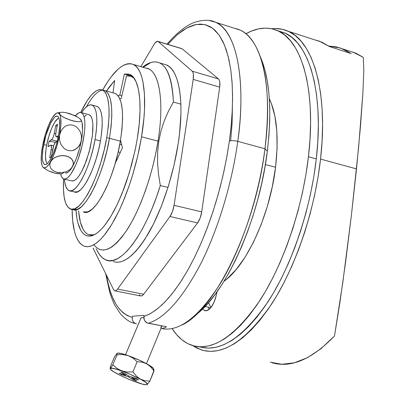 <?xml version="1.0" encoding="UTF-8"?>
<svg xmlns="http://www.w3.org/2000/svg" width="405" height="405" viewBox="0 0 405 405"><rect width="100%" height="100%" fill="white"/><g stroke="black" fill="none" stroke-linecap="round" stroke-linejoin="round"><path stroke-width="0.61" d="M106.515 91.039L114.64 80.504L109.279 86.974L106.515 91.039M137.244 138.92L135.164 149.977L129.494 172.206L122.209 193.104L118.144 202.53L113.911 211.025L109.593 218.447L105.27 224.664L101.027 229.594L96.942 233.169L93.084 235.366L89.51 236.176L86.28 235.634C80.428 232.87 77.006 224.4 76.003 210.225L76.93 218.285L77.892 222.816L80.641 230.075L82.418 232.708L84.453 234.627L86.726 235.796L89.222 236.186L91.92 235.771L94.805 234.541L97.838 232.485L101.002 229.62L104.257 225.95L110.904 216.321L117.485 203.938L123.697 189.302L126.568 181.339L131.66 164.592L135.69 147.415L137.244 138.92L139.193 124.305L140.034 110.859L139.76 99.043L138.414 89.242L136.08 81.719L132.865 76.646L128.911 74.095L124.37 74.049L119.834 95.21L118.073 95.686L119.834 95.21L121.875 95.777L119.834 95.21L124.37 74.049L129.934 74.485C139.406 78.256 143.051 104.505 137.244 138.92M99.64 249.475L103.422 250.108L107.583 249.232L112.064 246.817L116.797 242.853L121.697 237.37L126.674 230.43L131.64 222.132L136.495 212.615L141.132 202.039L145.466 190.618L149.394 178.565L152.842 166.131L155.733 153.566L158.016 141.132L141.548 136.809L139.204 149.318L136.272 161.959L132.805 174.479L128.876 186.619L124.568 198.131L119.971 208.793L115.187 218.396L110.302 226.775L105.427 233.786L100.642 239.34L96.036 243.364L91.692 245.83L87.677 246.746L84.043 246.149C76.277 242.215 72.303 229.949 72.12 209.344L72.647 220.355L74.434 231.23L75.796 235.73L77.471 239.527L79.446 242.575L81.709 244.822L84.25 246.225L87.045 246.751L90.082 246.372L93.322 245.071L96.749 242.833L100.324 239.659L104.009 235.573L111.557 224.76L119.05 210.757L122.664 202.738L129.403 185.095L132.44 175.684L137.665 156.254L141.548 136.809L158.016 141.132C152.827 173.76 140.398 209.122 127.17 229.665C113.066 250.067 101.989 255.089 93.94 244.731M158.795 141.168L158.016 141.132L158.795 141.168L161.063 130.597L164.344 120.563L168.531 111.026L173.421 102.06L180.873 104.146L173.421 102.06C171.614 72.257 164.131 59.059 150.974 62.466L142.621 67.159C148.827 62.152 154.457 60.725 159.514 62.871C167.761 66.784 172.393 79.846 173.421 102.06L168.531 111.026L164.344 120.563L161.063 130.597L158.795 141.168L157.641 152.083L158.795 141.168M157.585 163.149L157.641 152.083L157.585 163.149L158.517 174.337L157.585 163.149M160.324 185.551L158.517 174.337L160.324 185.551C145.142 235.022 120.214 266.763 106.1 260.05C102.495 258.643 99.524 255.494 97.185 250.609L99.088 253.991L102.019 257.484L105.381 259.752L109.142 260.724L113.263 260.339L117.698 258.562L122.391 255.378L127.276 250.786L132.278 244.822L137.33 237.553L142.342 229.053L147.228 219.449L151.91 208.884L156.3 197.519L160.324 185.551L167.994 187.424L160.324 185.551M275.557 167.25L265.356 164.552L275.557 167.25C269.988 215.07 246.326 265.928 224.021 281.232L226.992 278.888L236.12 269.578L245.065 257.215L253.479 242.18L261.022 224.977L267.381 206.261L272.287 186.761L275.557 167.25L277.081 148.503L276.828 131.215L274.863 116.007L271.32 103.351L269.345 98.764C276.838 114.62 278.908 137.447 275.557 167.25M208.621 302.5L209.724 305.335L211.192 307.223M145.866 68.101C158.659 69.012 164.855 99.26 158.016 141.132C164.298 102.541 159.6 73.254 148.559 68.885L133.265 64.441C143.856 68.683 148.048 98.005 141.548 136.809L143.912 118.3L144.494 109.674L144.464 94.137L142.884 81.42L141.553 76.267L139.887 71.963L137.918 68.546L135.665 66.02L133.169 64.395L130.451 63.661L127.545 63.803L124.487 64.8L121.303 66.617L118.027 69.225L111.324 76.636L107.958 81.344L102.698 89.986C113.962 69.999 124.153 61.489 133.265 64.441M113.015 92.841L114.64 80.504L113.015 92.841M132.637 76.408L124.37 74.049L132.637 76.408M271.927 362.708C290.957 368.327 311.815 359.422 334.495 335.993L339.871 302.687L345.698 261.19L351.429 215.106L356.491 168.905L320.547 159.084C314.72 211.101 295.412 267.649 271.482 304.282C245.921 340.863 222.644 356.106 201.655 350.011L192.699 345.602L196.754 348.027L203.386 350.492L210.519 351.373L218.093 350.588L226.051 348.077L234.303 343.794L242.762 337.709L251.338 329.837L259.914 320.218L268.373 308.914L276.6 296.03L284.472 281.713L291.868 266.136L298.672 249.5L304.778 232.035L310.088 213.997L314.528 195.645L318.026 177.248L320.547 159.084L356.491 168.905L360.409 127.069L362.885 93.261L363.811 69.751L363.28 57.343L355.782 53.156L343.44 49.157L351.186 53.587L329.422 46.55L321.955 42.191L288.026 31.19C312.574 40.9 328.43 91.069 320.547 159.084L322.061 141.406L322.572 124.456L322.086 108.464L320.638 93.611L318.279 80.069L315.065 67.974L311.075 57.419L306.377 48.479L301.062 41.188L295.215 35.569L288.922 31.605L282.27 29.271L275.339 28.512L271.639 28.72C277.339 28.072 282.801 28.897 288.026 31.19M352.618 51.951L363.28 57.343L363.811 69.751L362.885 93.261L358.617 147.182L351.429 215.106L342.762 282.761L334.495 335.993L320.983 348.715L307.471 357.671L294.308 362.819L281.809 364.262L270.231 362.176M315.318 40.039L319.267 41.138L329.422 46.55L351.186 53.587L340.656 48.079L328.718 46.038L336.201 46.848L343.435 49.157M118.209 151.91L120.285 152.437L118.209 151.91M121.672 144.717L119.804 144.236L121.672 144.717M199.26 346.746L199.569 346.801C220.133 352.79 242.959 337.77 268.034 301.745C291.519 265.68 310.503 210.063 316.295 158.881L308.443 156.74C302.515 208.064 283.52 263.893 260.157 300.115C235.219 336.307 212.6 351.429 192.304 345.48C184.326 342.853 177.608 337.223 172.14 328.592L176.555 334.581L181.87 339.79L187.753 343.627L194.167 345.992L201.072 346.796L208.413 345.956L216.123 343.415L224.132 339.122L232.348 333.062L240.676 325.245L249.014 315.703L257.251 304.514L265.265 291.777L272.945 277.633L280.169 262.258L286.826 245.845L292.815 228.623L298.039 210.838L302.429 192.755L305.907 174.636L308.443 156.74L316.295 158.881C324.142 91.9 308.691 42.434 284.599 32.921L277.587 30.653C301.366 40.075 316.462 89.571 308.443 156.74L310.007 139.33L310.594 122.634L310.22 106.879L308.914 92.249L306.712 78.909L303.684 66.987L299.892 56.589L295.407 47.78L290.319 40.596L284.7 35.058L278.64 31.15L272.221 28.846L265.518 28.107L258.613 28.861L251.581 31.043L245.921 33.752C257.084 27.52 267.639 26.487 277.587 30.653M202.551 308.944L204.505 310.569L206.074 310.817L207.76 310.326L209.491 309.111L211.202 307.213L214.291 301.674L215.541 298.252L217.07 291.732C214.341 304.54 210.23 310.848 204.743 310.66L202.551 308.944M278.473 30.937L285.667 33.418L291.808 37.346L297.513 42.9L302.692 50.093L307.258 58.907L311.136 69.306L314.245 81.213L316.518 94.537L317.9 109.137L318.34 124.861L317.809 141.517L316.295 158.881L313.804 176.727L310.357 194.79L305.993 212.812L300.778 230.531L294.794 247.693L288.122 264.04L280.878 279.359L273.173 293.438L265.113 306.119L256.831 317.257L248.432 326.749L240.038 334.525L231.751 340.544L223.666 344.807L215.875 347.323L208.448 348.138L201.457 347.318M208.236 307.142L209.162 309.395L208.236 307.142M94.173 234.87L88.66 234.713C84.129 232.718 81.041 227.048 79.41 217.703L78.55 210.802L80.367 222.153L83.106 229.276L84.873 231.862L86.888 233.741L89.135 234.88L91.606 235.254L94.173 234.87M131.549 76.393L126.512 75.851L121.252 98.435L119.845 98.769L121.252 98.435L126.512 75.851L130.354 75.958L134.111 78.175L131.549 76.393L133.017 76.808M115.263 163.301L122.452 147.754L120.518 140.186L122.452 147.754L115.263 163.301M113.78 93.054L115.941 93.773L118.827 96.78L120.963 102.045L122.244 109.416L122.588 118.645L121.956 129.362L120.356 141.132L117.855 153.434L114.549 165.716L110.595 177.43L106.171 188.041L101.478 197.103L96.729 204.247L92.132 209.213L87.865 211.856L83.374 211.896C93.545 217.996 114.124 180.088 120.356 141.132L109.466 138.318C103.072 177.41 82.721 215.561 72.885 209.522L72.434 209.304L72.885 209.522C82.721 215.561 103.072 177.41 109.466 138.318L120.356 141.132C124.37 113.997 122.73 98.126 115.445 93.514L105.087 90.644C112.139 95.205 113.597 111.091 109.466 138.318L106.925 150.665L103.609 163.002L99.66 174.773L95.266 185.444L90.624 194.562L85.941 201.756L81.425 206.768L77.249 209.441L73.578 209.749L71.933 209.304M86.473 106.738C92.461 96.005 97.954 90.482 102.951 90.168C97.954 90.482 92.461 96.005 86.473 106.738M72.885 209.517L77.249 209.441L81.425 206.768L85.941 201.756L90.624 194.562L95.266 185.444L99.66 174.773L103.609 163.002L106.925 150.665L109.466 138.318L111.122 126.512L111.826 115.764L111.567 106.52L110.388 99.149L108.348 93.889L105.568 90.897L103.472 90.199L105.568 90.897L108.348 93.889L110.388 99.149L111.567 106.52L111.826 115.764L111.122 126.512L109.466 138.318L106.733 137.609C100.293 176.737 80.003 214.949 70.247 208.919C64.876 205.882 62.669 195.898 63.636 178.975L63.443 189.175L64.132 196.926L65.635 203.011L67.924 207.163L70.941 209.152L74.586 208.838L78.732 206.15L83.233 201.128L87.895 193.924L92.522 184.791L96.911 174.104L100.855 162.324L104.181 149.971L106.733 137.609L109.466 138.318C113.597 111.091 112.139 95.205 105.087 90.644L102.485 89.925C109.477 94.471 110.894 110.362 106.733 137.609L108.398 125.793L109.122 115.04L108.889 105.796L107.73 98.42L105.715 93.165L102.961 90.178L99.595 89.505L95.762 91.09L91.621 94.81L87.323 100.47L80.727 112.453C88.847 95.585 96.101 88.072 102.485 89.925M96.284 106.196L97.98 106.809L99.908 109.077L101.301 112.944L102.08 118.285L102.207 124.912L101.66 132.567L100.46 140.94L98.648 149.678L96.304 158.401L93.52 166.733L90.426 174.322L87.156 180.843L83.845 186.037L80.635 189.717L77.654 191.762L74.307 191.904C81.39 196.192 95.833 168.799 100.46 140.94L95.043 139.553C90.361 167.457 75.993 194.937 69.037 190.669C66.491 189.444 64.962 185.601 64.446 179.147L64.825 182.442L65.919 186.735L67.574 189.596L69.736 190.887L72.338 190.517L75.284 188.457L78.464 184.761L81.749 179.547L85.004 173.006L88.087 165.402L90.867 157.049L93.216 148.306L95.043 139.553L100.46 140.94C103.508 121.333 102.5 109.856 97.443 106.51L92.218 105.097C97.19 108.429 98.132 119.91 95.043 139.553L96.263 131.164L96.835 123.5L96.739 116.868L95.995 111.522L94.638 107.659L92.75 105.401L90.401 104.794L87.703 105.821L84.756 108.413L81.516 112.681C85.637 106.464 89.201 103.938 92.218 105.097M81.486 112.671L83.147 114.342L84.296 117.561L84.868 122.194L84.827 128.031L84.159 134.789L82.898 142.13L81.101 149.668L78.869 157.008L76.312 163.762L73.568 169.589L70.784 174.196L68.096 177.36L65.645 178.954L63.539 178.934C62.203 178.316 61.241 176.636 60.649 173.892L61.565 176.742L62.891 178.534L64.577 179.147L66.562 178.529L68.779 176.681L71.153 173.659L75.983 164.526L78.256 158.76L82.053 145.932L84.377 133.098L84.863 127.322L84.873 122.269L84.417 118.139L83.511 115.066L82.205 113.147L80.549 112.438L78.611 112.944L75.381 115.825C77.735 113 79.77 111.947 81.486 112.671L89.368 114.767L91.074 116.448L92.274 119.667L92.892 124.3L92.887 130.126L92.249 136.875L89.227 151.708L84.427 165.751L81.663 171.553L78.848 176.135L76.125 179.278L73.624 180.858L71.472 180.817L72.535 181.04L74.56 180.433L76.818 178.605L79.223 175.598L81.683 171.523L86.381 160.77L90.173 147.982L92.461 135.184L92.897 124.376L92.396 120.245L91.454 117.166L90.102 115.243L88.487 114.534M86.422 115.02L84.24 116.68M59.003 118.204C55.288 118.356 49.076 132.086 46.671 145.167L43.629 144.757C46.529 128.856 54.574 112.858 58.036 116.594C60.132 119.065 60.294 125.418 58.517 135.655C55.86 150.392 48.747 165.478 45.036 164.597C42.009 163.331 41.543 156.72 43.629 144.757L46.671 145.167L48.792 136.439L51.637 128.38L54.796 122.153L57.814 118.69M65.843 173.087C67.731 173.082 69.918 171.001 72.399 166.84L69.969 169.594L66.314 171.659L61.752 172.682L56.968 172.327L52.949 170.591L50.458 167.867L49.739 164.708L50.676 161.554C47.547 166.956 45.041 168.91 43.148 167.417L42.834 167.017M60.963 173.877L57.313 173.654L52.812 172.57L48.443 170.864L43.74 167.943L48.443 170.864L55.115 173.213L60.963 173.877L62.254 173.669L63.656 172.732M42.08 165.397L42.277 166.166C40.708 162.187 40.839 155.247 42.662 145.349L42.409 147.612M52.129 118.382L51.131 119.855C53.698 115.157 55.941 112.818 57.869 112.843L59.641 114.144C61.433 117.663 61.413 124.618 59.581 135.002L61.175 130.602L64.127 127.104L66.045 125.884L68.202 125.115L70.485 124.867L72.814 125.175L75.031 126.031L77.026 127.378L80.023 131.19L81.461 135.802L81.354 140.545C83.101 130.233 82.979 123.302 81 119.753L81.203 120.984L79.881 121.692L76.985 121.692L72.804 120.887L66.045 118.498L62.497 116.63L60.244 114.898L59.403 113.481L60.041 112.529L62.213 112.2L65.787 112.615L74.56 115.45L78.069 117.273L81 119.753L80.428 119.06M43.264 143.162L45.213 134.87L48.62 125.18L52.402 117.668L56.011 113.461L58.057 112.863L58.917 113.268L60.223 115.471L60.644 117.242L60.892 124.867L59.581 135.002C57.48 145.587 54.513 154.437 50.676 161.554L53.09 158.745L56.791 156.619L61.438 155.576L66.314 155.96L70.343 157.768L72.773 160.542L73.406 163.716L72.399 166.84C76.343 159.818 79.329 151.055 81.354 140.545L79.805 144.929L76.899 148.448L72.849 150.493L70.556 150.776L68.217 150.493L65.969 149.653L63.944 148.306L60.907 144.469L59.454 139.811L59.581 135.002L56.908 146.028L53.308 156.143L49.364 163.706L46.869 166.738L44.677 167.918L42.94 167.209L42.277 166.166L41.411 162.81L41.32 155.135L42.662 145.349C44.666 135.366 47.486 126.871 51.131 119.855L50.493 121.409M57.505 124.284L55.981 132.354L57.505 124.284L55.794 125.388L54.27 133.422L55.763 133.802L54.27 133.422L53.419 136.586L52.285 139.026L49.066 141.36L48.048 146.691L50.544 145.198L51.308 145.547L51.374 148.564L49.663 157.748L51.354 156.796L53.764 145.415L55.293 142.454L57.307 141.158L55.652 142.15C54.543 143.102 53.627 145.253 52.903 148.61L51.354 156.796L49.663 157.748L51.207 149.602L52.65 149.961L51.207 149.602C51.643 147.061 51.572 145.577 50.989 145.137L48.048 146.691L49.066 141.36L55.536 142.231L49.066 141.36L51.567 139.831L57.166 141.244L51.567 139.831C52.65 138.88 53.551 136.743 54.27 133.422L55.794 125.388L57.505 124.284M57.09 126.476L55.794 125.388L57.09 126.476M65.129 172.935L66.126 173.077M66.131 173.077L68.44 171.938L69.716 170.672L73.756 164.339L76.383 158.37L79.739 147.855L81.926 137.006L82.544 130.471L82.129 122.862L81.643 121.09L80.372 119.009M46.975 163.296L46.18 161.873L45.466 156.781L45.978 149.384L46.671 145.167C44.889 155.186 45.102 161.322 47.304 163.585M58.533 135.569L56.68 136.703L56.098 136.693L55.703 135.174L55.981 132.354C55.546 134.855 55.622 136.328 56.209 136.769L58.234 137.098L56.68 136.703L58.533 135.569M58.517 135.655L59.672 126.75L59.464 120.037L58.857 117.835L57.956 116.518L56.786 116.129L55.404 116.66L53.865 118.088L50.544 123.343L45.881 135.508L42.889 149.227L42.333 157.069L42.535 160.142L43.062 162.476L43.897 163.984L45.006 164.597L46.352 164.273L47.886 163.012L49.557 160.856L53.014 154.204L56.173 145.324L58.517 135.655M59.641 114.144L59.53 112.939L60.041 112.529L62.213 112.2L65.787 112.615L70.207 113.78L78.069 117.273L81 119.753L81.203 120.984L79.881 121.692L76.985 121.692L70.495 120.209L64.127 117.566L61.201 115.734L59.641 114.144M59.581 135.002L61.175 130.602L64.127 127.104L66.045 125.884L68.202 125.115L70.485 124.867L72.814 125.175L75.031 126.031L77.026 127.378L80.023 131.19L81.461 135.802L81.592 138.186L80.757 142.808L78.519 146.823L75.001 149.688L72.849 150.493L70.556 150.776L68.217 150.493L65.969 149.653L63.944 148.306L60.907 144.469L59.454 139.811L59.581 135.002M72.399 166.84L69.969 169.594L66.314 171.659L61.752 172.682L59.332 172.687L56.968 172.327L52.949 170.591L50.458 167.867L49.739 164.708L50.012 163.109L51.703 160.091L54.786 157.575L59.019 155.935L63.899 155.576L68.491 156.705L71.781 159.069L73.305 162.111L73.406 163.716L72.399 166.84M196.025 314.685C225.98 292.81 259.205 219.404 267.32 151.262L264.971 148.741C255.641 227.757 214.356 310.817 181.729 325.093M148.245 323.281C165.164 317.971 182.731 298.004 200.936 263.371C218.123 229.23 231.999 183.44 237.765 141.365C234.242 140.53 231.452 140.408 229.387 141.011L226.552 158.446L222.866 176.114L218.381 193.737L213.177 211.025L207.33 227.696L200.946 243.491L194.132 258.162L187.004 271.512L179.678 283.353L172.267 293.559L164.886 302.019L157.641 308.676L150.619 313.505L143.912 316.513L144.241 319.753L145.187 321.413L146.575 322.633L148.245 323.281L166.409 326.688L165.124 327.751L162.648 328.187L165.124 327.751L166.409 326.688L147.243 322.977L144.808 320.887L143.967 318.801L143.912 316.513L149.764 313.981L155.859 310.058L162.147 304.727L168.566 298.009L175.051 289.929L181.521 280.543L187.91 269.922L194.132 258.162L200.116 245.389L205.78 231.736L211.056 217.363L215.865 202.444L220.153 187.156L223.864 171.69L226.952 156.249L229.387 141.011C231.452 140.408 234.242 140.53 237.765 141.365C244.23 99.696 242.529 35.205 215.733 22.321L209.233 20.503L215.733 22.321C235.609 30.319 246.741 77.153 237.765 141.365C231.999 183.44 218.123 229.23 200.936 263.371C182.731 298.004 165.164 317.971 148.245 323.281M167.761 44.353L177.299 34.698L186.892 27.93L196.192 24.477L204.854 24.573L212.564 28.183L219.095 35.032L224.314 44.651L228.187 56.442L230.769 69.766L232.181 84.012L232.576 98.643L232.131 113.223L231.017 127.423L229.387 141.011L231.235 125.175L232.298 109.998L232.571 95.671L232.075 82.372L230.835 70.237L228.891 59.388L226.289 49.921L223.079 41.897L219.323 35.362L215.085 30.319L210.428 26.781L205.421 24.71L200.121 24.077L194.597 24.832L188.907 26.907L183.106 30.238L177.248 34.744L167.761 44.353M140.894 318.163L141.806 317.626L143.846 317.819L141.806 317.626L140.899 318.107M159.514 62.871L166.546 64.937C179.03 69.852 184.786 101.645 178.185 143.684L179.562 133.392L180.924 114.063L180.908 105.244L180.433 97.119L179.516 89.773L178.175 83.268L176.438 77.654L174.337 72.981L171.892 69.265L169.148 66.526L166.136 64.765M232.384 107.892L232.075 123.753L230.648 140.717M160.947 328.455C178.782 332.5 198.759 317.252 220.872 282.695C241.633 248.245 258.861 196.359 264.971 148.741L237.765 141.365L264.971 148.741C273.365 85.141 261.002 38.389 240.054 30.056L215.733 22.321C210.61 19.637 203.69 19.597 194.967 22.204C186.31 25.257 177.015 32.572 167.093 44.15M113.572 289.651L93.039 248.068L113.572 289.651L114.352 290.638L115.329 290.876L116.443 290.344L117.607 289.069L116.508 290.289L115.253 290.886L114.686 290.81L113.572 289.651M157.93 41.376C156.841 40.986 155.56 41.998 154.087 44.408L140.849 66.643L154.087 44.408L155.236 42.748L157.383 41.275L158.228 41.568L192.167 71.169L192.937 72.338L193.387 74.191L193.215 79.405L174.059 205.31L172.469 211.552L169.958 216.503L117.607 289.069L143.664 294.253L142.454 295.503L140.808 295.999L142.074 295.751L143.664 294.253L117.607 289.069L169.958 216.503L197.589 222.937L143.664 294.253L197.589 222.937C199.614 220.107 200.991 216.427 201.715 211.891L200.146 218.057L197.589 222.937L169.958 216.503C171.933 213.622 173.299 209.891 174.059 205.31L201.715 211.891L219.692 87.126L201.715 211.891L174.059 205.31L193.215 79.405L219.692 87.126C220.224 82.969 219.809 80.23 218.447 78.919L219.277 80.094L219.783 81.947L219.692 87.126L193.215 79.405C193.787 75.209 193.438 72.465 192.167 71.169L218.447 78.919L182.139 48.813L218.447 78.919L192.167 71.169L158.228 41.568L182.139 48.813L157.93 41.376L181.511 48.519M116.529 262.253L120.088 261.979L123.874 260.709L127.858 258.415L131.995 255.099L136.247 250.776L140.565 245.47L144.904 239.223L153.429 224.142L161.403 206.15L168.414 186.077L174.104 164.901L178.185 143.684C173.345 175.168 162.111 209.269 149.243 232.035C135.553 255.008 123.566 264.85 113.278 261.559M200.46 310.913L207.638 303.613L214.827 294.794L221.945 284.523L228.891 272.904L235.568 260.056L241.871 246.139L247.718 231.331L253.014 215.825L257.681 199.837L261.655 183.592L264.88 167.326L267.32 151.262L268.94 135.624L269.74 120.619L269.72 106.434L268.9 93.241L267.31 81.182L265.002 70.379L262.015 60.927M144.094 315.353L143.912 316.513L144.094 315.353L132.43 316.214L144.094 315.353M106.51 275.344L107.988 282.913L110.089 290.694L112.661 297.655L115.693 303.715L119.181 308.787L123.115 312.802L127.479 315.677L132.248 317.343L132.43 316.214L132.248 317.343C119.019 313.521 110.438 299.518 106.51 275.344M140.257 295.766L139.416 294.774M161.686 326.764L161.129 325.696L161.554 326.967L160.704 327.2M136.47 323.924L134.576 323.129L133.113 321.595L132.293 319.565L132.248 317.343L132.243 319.267L132.82 321.084L133.913 322.582L136.47 323.924M234.753 28.37C243.476 29.97 250.806 36.571 256.74 48.19C267.381 70.161 270.125 103.68 264.971 148.741L267.32 151.262C272.084 109.811 269.755 78.322 260.324 56.801M125.53 354.734L141.016 317.879L125.53 354.734M110.322 368.828L110.449 368.459C112.367 365.609 151.966 383.044 147.136 384.603L146.418 384.75C140.915 385.342 110.135 371.775 110.322 368.828L110.236 366.955L114.412 357.104L117.085 353.251L117.096 354.709L122.72 354.547L128.132 355.61L132.987 358.106L137.163 361.711L142.069 362.121L146.681 363.786L150.69 366.864L154.027 370.995L149.916 381.1L145.056 380.756L140.429 379.146L136.358 376.073L132.936 371.901L137.163 361.711L132.936 371.901L127.231 372.033L124.462 371.663L119.247 369.816L116.939 368.388L112.838 364.768L117.096 354.709L112.838 364.768L110.849 367.973L110.18 368.525L110.074 368.145M153.814 369.466L153.53 368.894C153.657 365.69 123.49 352.35 117.814 353.109L121.262 353.565L127.054 355.225L141.38 361.058L150.058 365.776L153.065 368.145L153.541 368.945L153.313 369.481M110.449 368.459L110.368 368.97L110.99 369.77L114.2 372.084L122.811 376.625L129.843 379.718L142.479 384.107L146.22 384.75L147.136 384.603L147.349 384.148L145.648 382.366L141.325 379.662L127.732 373.238L117.501 369.532L112.717 368.368L110.449 368.459M110.236 366.955L114.412 357.104L117.085 353.251M110.438 368.434L112.838 364.768L116.939 368.388L121.773 370.924L127.231 372.033L132.936 371.901L136.358 376.073L140.429 379.146L145.056 380.756L149.916 381.1L147.162 384.593L149.916 381.1L154.032 370.276M117.096 354.709L122.72 354.547L128.132 355.61L132.987 358.106L137.163 361.711L142.069 362.121L146.681 363.786L150.69 366.864L154.027 370.995L153.692 369.395M131.772 377.845L136.824 380.973L133.453 379.941L128.39 376.812L121.687 374.762L119.126 373.187L125.839 375.233L120.685 372.043L124.077 373.071L129.225 376.26L136.055 378.341L138.596 379.925L131.772 377.845L136.824 380.973L133.453 379.941L133.807 379.105L133.453 379.941L128.39 376.812L128.749 375.967L128.39 376.812L121.687 374.762L121.986 374.058L121.687 374.762L119.126 373.187L125.839 375.233L126.284 374.443L125.839 375.233L120.685 372.043L124.077 373.071L129.225 376.26L136.055 378.341L138.596 379.925L131.772 377.845L131.979 377.101L131.772 377.845M99.088 253.991L96.127 248.726M150.974 62.466L143.137 67.311M204.981 306.494L210.848 307.658M205.553 310.817L204.743 310.66M74.307 191.904L70.217 190.947M71.472 180.817L64.42 179.142M43.138 167.407L43.836 168.024M57.9 112.843L60.33 112.418M46.317 164.288L45.036 164.597M53.632 145.8L50.989 145.137M58.198 137.275L56.341 136.804M141.041 317.854L125.545 354.74M140.611 295.949L115.071 290.886M146.483 363.66L161.554 326.967M105.659 273.628L109.937 293.25C112.286 299.735 113.947 303.801 114.914 305.446L120.493 313.875C125.175 319.084 129.742 322.228 134.197 323.301M117.172 353.322L117.814 353.109"/></g></svg>
